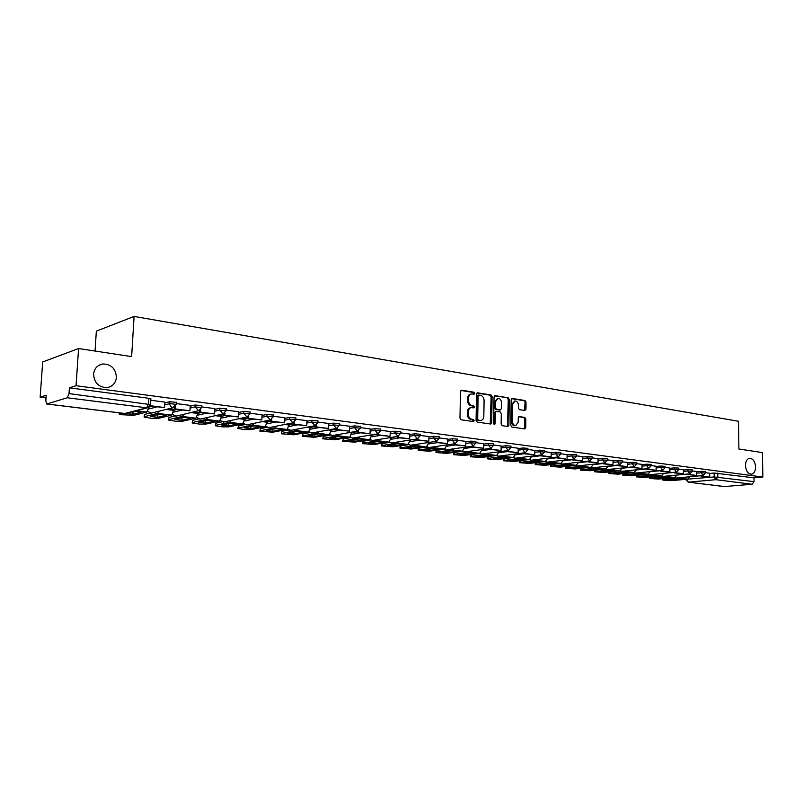 <?xml version="1.0" encoding="UTF-8"?>
<svg xmlns="http://www.w3.org/2000/svg" width="803" height="803" viewBox="0 0 803 803"><rect width="100%" height="100%" fill="white"/><g stroke="black" fill="none" stroke-linecap="round" stroke-linejoin="round"><path stroke-width="1.2" d="M474.693 393.36L473.921 392.205L461.685 390.218L460.5 391.503L459.968 418.132L461.103 419.778L473.379 421.545L474.202 420.631L473.419 419.487L471.843 419.256C469.614 418.654 468.42 416.898 468.249 414.007L468.29 411.788C468.47 409.369 469.494 407.974 471.341 407.623L473.78 407.884L474.453 406.97L473.67 405.826L472.094 405.585C469.875 404.953 468.671 403.196 468.5 400.306L468.55 398.107C468.721 395.718 469.725 394.333 471.562 393.982L474.041 394.253L474.693 393.36M473.509 394.193L472.947 392.396L460.932 390.439M472.987 421.495L472.455 419.648L470.869 419.427L471.843 419.256M473.248 407.824L472.696 405.997L471.13 405.756L472.094 405.585M745.465 465.529C745.957 470.899 747.904 473.79 751.307 474.212C754.017 473.68 755.442 471.251 755.593 466.944C755.091 461.574 753.134 458.684 749.721 458.272C747.041 458.804 745.616 461.223 745.465 465.529M93.57 374.168C94.232 382.921 98.739 387.407 107.11 387.618C112.601 386.544 115.702 383.131 116.415 377.37C115.752 368.607 111.205 364.14 102.764 363.97C97.374 365.064 94.302 368.457 93.57 374.168M524.871 410.504L525.955 409.259L526.035 402.102L524.981 400.516L512.274 398.449L511.16 399.693L510.808 425.49L511.882 427.086L524.831 428.932L525.734 427.658L525.835 418.975L524.781 417.399L519.16 416.566L518.256 417.841L518.206 422.157L515.767 425.58C513.749 425.409 512.625 423.984 512.394 421.304L512.625 404.331L515.014 400.968C517.052 401.119 518.186 402.554 518.417 405.254L518.387 408.065L519.441 409.66L524.871 410.504M46.955 403.979L124.846 413.475L146.758 407.814L67.271 397.776L46.704 403.989L45.821 400.807L46.223 395.247L40.15 397.184L42.679 361.972L78.574 348.532L131.632 356.612L134.081 316.432L738.499 421.284L738.901 449.007L762.428 452.591L762.85 477.052L76.064 385.711L69.409 387.839L69.018 393.6L150.542 404.602M78.574 348.532L76.064 385.711M492.098 396.612L491.004 394.986L477.705 392.818L476.54 394.092L476.069 420.461L477.183 422.097L490.733 424.024L491.677 422.719L492.098 396.612L491.125 396.792L490.031 395.166L476.972 393.048M495.18 395.668L508.179 397.776L509.253 399.392L508.901 425.219L507.978 426.503L502.226 425.7L501.142 424.094L501.293 413.545L500.209 411.939L496.284 411.367L495.361 412.652L495.19 423.673L494.538 424.576L493.624 423.442L494.046 396.933L495.18 395.668L494.618 395.769M709.671 473.479L714.148 473.047L714.188 476.952L754.047 481.639L752.1 484.259L724.236 486.558L688.101 482.151M40.15 397.184L46.032 397.917M95.045 351.041L96.35 331.147L134.081 316.432M762.85 477.052L753.987 477.835L754.047 481.639M67.271 397.776L69.018 393.6M164.916 402.132L150.793 400.255M173.94 409.44L168.981 408.717M174.612 407.262L174.502 409.209L189.899 410.785L190.271 405.415L176.61 403.628M198.241 412.531L194.055 411.909M199.576 410.584L199.475 412.391L214.511 413.926L214.863 408.627L201.734 406.91M221.909 415.542L218.476 415.021M238.722 411.768L226.185 410.102M244.975 418.473L242.255 418.052M247.545 416.918L247.475 418.504L261.828 419.959L262.129 414.8L249.994 413.214M267.469 421.334L265.422 420.993M270.601 419.939L270.541 421.445L284.573 422.86L284.854 417.761L273.191 416.235M289.401 424.125L287.996 423.874M306.937 420.672L295.795 419.186M310.791 426.845L309.998 426.674M315.619 425.57L314.997 425.72L314.937 427.106L328.357 428.451L328.608 423.472L317.827 422.067M349.596 426.232L339.308 424.867M357.194 431.231L357.154 432.486L370.002 433.771L370.223 428.912L360.256 427.608M377.53 433.871L377.49 435.075L390.077 436.33L390.278 431.522L380.692 430.278M397.385 436.451L397.344 437.605L409.671 438.829L409.861 434.082L400.647 432.877M416.767 438.97L416.737 440.074L428.812 441.269L428.983 436.581L420.12 435.427M447.592 439.03L439.141 437.906M454.187 443.828L454.167 444.842L465.76 445.986L465.901 441.399L457.71 440.335M483.677 443.738L475.858 442.704M489.92 448.455L489.9 449.399L501.042 450.493L501.172 446.006L493.594 445.013M507.185 450.694L507.175 451.597L518.106 452.671L518.216 448.225L510.939 447.281M534.828 450.413L527.892 449.489M540.59 455.01L540.58 455.853L551.109 456.877L551.189 452.531L544.474 451.657M567.099 454.628L560.695 453.775M572.569 459.145L572.559 459.928L582.697 460.912L582.767 456.656L576.564 455.843M588.047 461.143L588.047 461.906L598.004 462.869L598.064 458.654L592.102 457.881M603.204 463.1L603.204 463.833L612.98 464.776L613.04 460.611L607.309 459.858M618.049 465.017L618.049 465.72L627.655 466.653L627.695 462.528L622.205 461.805M632.593 466.884L632.593 467.577L642.029 468.48L642.069 464.395L636.789 463.712M646.837 468.721L646.837 469.394L656.111 470.277L656.141 466.232L651.082 465.579M660.789 470.518L660.799 471.17L669.913 472.044L669.933 468.039L665.075 467.406M674.47 472.284L674.48 472.917L683.443 473.77L683.453 469.805L678.796 469.193M696.673 471.542L692.246 470.949M696.673 471.783L701.17 471.351L701.18 472.746L705.435 472.997M683.413 470.066L687.93 469.614L687.94 471.03L692.246 471.281M669.893 468.31L674.43 467.848L674.44 469.273L678.806 469.534M656.101 466.513L660.658 466.041L660.658 467.476L665.085 467.758M642.019 464.686L646.596 464.194L646.606 465.65L651.082 465.931M627.655 462.819L632.252 462.317L632.252 463.783L636.789 464.074M612.99 460.912L617.607 460.39L617.607 461.876L622.205 462.187M598.014 458.975L602.651 458.433L602.651 459.928L607.309 460.249M582.717 456.987L587.384 456.425L587.374 457.941L592.102 458.272M567.099 454.96L571.786 454.388L571.776 455.913L576.564 456.255M551.139 452.882L555.847 452.29L555.827 453.836L560.695 454.197M534.828 450.774L539.556 450.152L539.536 451.718L544.464 452.089M518.156 448.606L522.894 447.974L522.883 449.55L527.882 449.931M501.102 446.398L505.87 445.735L505.85 447.341L510.929 447.733M483.667 444.139L488.455 443.457L488.425 445.073L493.594 445.484M465.84 441.831L470.638 441.118L470.608 442.754L475.848 443.186M447.582 439.462L452.41 438.729L452.37 440.385L457.7 440.827M428.902 437.043L433.75 436.28L433.71 437.956L439.121 438.418M391.362 437.565L397.375 436.591M409.781 434.564L414.639 433.781L414.599 435.467L420.11 435.949M371.93 435.116L377.52 434.172M390.198 432.034L395.076 431.211L395.026 432.917L400.627 433.429M352.025 432.606L357.174 431.703M370.143 429.434L375.031 428.581L374.981 430.308L380.682 430.84M331.649 430.037L336.327 429.193M349.586 426.784L354.494 425.891L354.434 427.638L360.236 428.19M310.771 427.407L314.947 426.624M328.517 424.054L333.436 423.131L333.375 424.897L339.278 425.47M289.371 424.717L293.035 423.994M306.907 421.264L311.845 420.3L311.785 422.087L317.797 422.689M267.439 421.956L270.541 421.324M284.754 418.413L289.712 417.389L289.632 419.206L295.765 419.828M244.945 419.126L247.705 418.534M262.019 415.482L266.987 414.418L266.907 416.255L273.161 416.908M221.879 416.235L224.679 415.603M238.692 412.471L243.67 411.357L243.59 413.224L249.964 413.896M198.2 413.264L201.051 412.591M214.742 409.389L219.731 408.215L219.641 410.102L226.155 410.815M173.9 410.213L176.801 409.5M190.14 406.228L195.149 404.993L195.049 406.91L201.694 407.643M149.288 407.001L151.897 406.328M164.876 402.976L169.885 401.681L169.784 403.618L176.57 404.391M701.039 475.707L701.039 476.299L709.711 477.123L709.711 473.228L705.435 472.676M705.425 471.602L701.17 471.351M692.236 469.875L687.93 469.614M678.796 468.109L674.43 467.848M665.075 466.312L660.658 466.041M651.072 464.485L646.596 464.194M636.789 462.608L632.252 462.317M622.205 460.701L617.607 460.39M607.319 458.754L602.651 458.433M592.112 456.756L587.384 456.425M576.574 454.729L571.786 454.388M560.705 452.651L555.847 452.29M544.484 450.523L539.556 450.152M527.902 448.355L522.894 447.974M510.949 446.137L505.87 445.735M493.614 443.868L488.455 443.457M475.878 441.55L470.638 441.118M457.73 439.181L452.41 438.729M439.161 436.752L433.75 436.28M420.15 434.262L414.639 433.781M400.677 431.723L395.076 431.211M380.732 429.113L375.031 428.581M360.296 426.443L354.494 425.891M339.348 423.703L333.436 423.131M317.868 420.892L311.845 420.3M295.835 418.022L289.712 417.389M273.241 415.071L266.987 414.418M250.054 412.039L243.67 411.357M226.245 408.928L219.731 408.215M201.794 405.736L195.149 404.993M176.67 402.454L169.885 401.681M753.987 477.835L714.148 473.047M69.409 387.839L148.896 398.288L150.854 399.091M471.09 394.062L470.588 394.163C468.761 394.524 467.758 395.899 467.577 398.288L468.55 398.107M471.13 405.756C468.902 405.134 467.707 403.377 467.537 400.486L467.577 398.288M470.919 407.693L470.377 407.794C468.52 408.155 467.507 409.54 467.326 411.959L468.29 411.788M470.869 419.427C468.651 418.815 467.446 417.058 467.276 414.167L467.326 411.959M490.242 423.974L491.125 396.792M478.919 395.066L478.106 395.959L477.695 419.076L478.478 420.22L480.786 420.481C482.643 420.13 483.657 418.734 483.828 416.315L484.099 400.567C483.928 397.716 482.754 395.969 480.565 395.327L478.919 395.066M477.956 395.247L477.143 396.14L478.106 395.959M480.194 420.581L477.504 420.381L476.721 419.246L477.143 396.14M494.457 395.889L508.179 397.776M507.466 426.453L508.279 399.563L507.205 397.957M495.521 411.537L494.387 412.812L494.216 423.823L495.19 423.673M494.046 424.416L494.216 423.823M501.453 402.634C501.223 399.894 500.058 398.449 497.97 398.288L495.531 401.691L495.441 407.723L496.525 409.339L500.45 409.921L501.363 408.647L501.453 402.634M497.629 398.348L494.558 401.871L495.531 401.691M499.787 409.992L495.551 409.51L494.467 407.894L494.558 401.871M514.693 401.018L511.652 404.501L512.625 404.331M515.054 425.69L514.783 425.731C512.766 425.56 511.641 424.145 511.421 421.455L511.652 404.501M524.319 428.882L524.861 419.136L523.807 417.55L518.688 416.777M524.56 410.463L525.062 402.273L524.008 400.687L511.561 398.669M136.108 411.266L133.027 412.059L132.897 414.258L141.639 412.039L134.623 411.146M150.051 406.097L164.615 407.553L150.241 405.716M164.615 407.553L164.926 402.102M119.486 412.862L119.155 414.077L122.106 414.739L133.8 415.332L146.768 412.059L148.936 407.282M119.436 413.585L121.343 413.093M132.897 414.258L125.85 413.435M133.027 412.059L131.521 411.949M163.33 414.599L159.325 414.228L150.452 416.406L157.699 417.289L166.622 415.131L163.33 414.599M189.899 410.785L175.556 408.948L175.696 406.408M174.502 409.209L175.556 408.948M149.92 413.113L144.59 414.438L144.138 417.118L151.506 418.303L158.452 418.323L171.691 415.151L173.95 409.349M144.47 416.627L157.549 413.394L159.255 411.146M160.941 414.348L156.224 414.99M144.159 416.727L144.59 414.438M157.82 415.111L157.699 417.289M187.761 417.62L183.847 417.259L174.803 419.377L181.859 420.23L190.963 418.142L187.761 417.62M214.511 413.926L200.549 412.14L200.67 409.821M199.475 412.391L200.549 412.14M174.482 416.125L168.971 417.43L168.479 420.069L175.616 421.214L182.482 421.244L195.972 418.162L198.241 412.441M168.851 419.588L182.201 416.456L183.897 414.318M185.112 417.349L180.715 417.992M168.5 419.698L168.971 417.43M181.98 418.082L181.859 420.23M211.57 420.571L207.736 420.22L198.532 422.268L205.407 423.111L214.672 421.073L211.57 420.571M223.876 413.796L223.796 415.492L238.481 416.978L224.88 415.241L224.991 413.123M238.481 416.978L238.732 411.738M223.796 415.492L224.88 415.241M198.421 419.056L192.73 420.35L192.198 422.96L199.104 424.064L205.899 424.084L219.62 421.093L221.909 415.462M192.61 422.478L206.2 419.427L207.897 417.409M208.67 420.28L204.594 420.923M192.218 422.599L192.73 420.35M205.518 420.983L205.407 423.111M234.767 423.442L231.023 423.101L221.658 425.088L228.373 425.911L237.778 423.934L234.767 423.442M261.828 419.959L248.579 418.273L248.669 416.315M247.475 418.504L248.579 418.273M221.779 421.906L215.887 423.181L215.324 425.761L222.009 426.835L228.735 426.865L242.677 423.954L244.985 418.393M215.776 425.289L229.598 422.328L231.284 420.421M231.625 423.141L227.871 423.773M215.345 425.419L215.887 423.181M228.474 423.813L228.373 425.911M257.382 426.242L253.718 425.901L244.212 427.838L250.757 428.641L260.302 426.724L257.382 426.242M284.573 422.86L271.665 421.214L271.745 419.417M270.541 421.445L271.665 421.214M244.564 424.687L238.471 425.951L237.879 428.501L244.353 429.535L251.008 429.565L265.151 426.744L267.469 421.254M238.371 428.029L252.403 425.158L254.079 423.342M254.009 425.921L250.566 426.544M237.899 428.18L238.471 425.951M250.857 426.564L250.757 428.641M279.444 428.973L275.851 428.641L266.215 430.528L272.598 431.301L282.275 429.434L279.444 428.973M293.075 422.87L293.015 424.315L306.736 425.69L294.159 424.084L294.229 422.418M306.736 425.69L306.937 420.642M293.015 424.315L294.159 424.084M266.797 427.407L260.503 428.661L259.881 431.181L272.739 432.205L287.072 429.464L289.401 424.044M260.413 430.709L274.636 427.919L276.302 426.182M259.891 430.86L260.503 428.661M272.689 429.264L272.598 431.301M300.964 431.633L297.441 431.311L287.685 433.138L293.918 433.901L303.715 432.094L300.964 431.633M328.357 428.451L316.091 426.885L316.151 425.329M314.937 427.106L316.091 426.885M288.498 430.057L281.994 431.291L281.351 433.781L293.948 434.784L308.452 432.114L310.791 426.774M281.913 433.319L296.317 430.609L297.983 428.953M281.361 433.479L281.994 431.291M293.998 431.964L293.918 433.901M321.953 434.232L318.51 433.921L308.643 435.698L314.726 436.441L324.633 434.674L321.953 434.232M336.347 428.511L336.306 429.826L349.435 431.141L337.471 429.615L337.521 428.17M349.435 431.141L349.606 426.212M336.306 429.826L337.471 429.615M309.677 432.636L302.982 433.871L302.299 436.33L314.656 437.294L329.32 434.704L331.669 429.434M302.902 435.868L317.486 433.229L319.132 431.653M302.309 436.039L302.982 433.871M314.796 434.594L314.726 436.441M342.449 436.772L339.077 436.461L329.1 438.197L335.042 438.92L345.049 437.203L342.449 436.772M370.002 433.771L358.329 432.275L358.379 430.92M357.154 432.486L358.329 432.275M330.344 435.166L323.468 436.38L322.756 438.809L334.871 439.753L349.696 437.223L352.045 432.134M323.398 438.358L338.133 435.798L339.769 434.282M322.766 438.538L323.468 436.38M335.102 437.153L335.042 438.92M362.464 439.241L359.152 438.95L349.074 440.626L354.876 441.339L364.984 439.673L362.464 439.241M390.077 436.33L378.685 434.875L378.725 433.6M377.49 435.075L378.685 434.875M350.54 437.635L343.473 438.829L343.413 440.787L342.74 441.238L354.625 442.152L369.581 439.693L371.94 434.814M343.413 440.787L358.299 438.297L359.925 436.852M342.74 440.977L343.473 438.829M354.936 439.653L354.876 441.339M382.007 441.66L378.765 441.379L368.597 443.015L374.268 443.708L384.456 442.082L382.007 441.66M409.671 438.829L398.549 437.414L398.579 436.21M397.344 437.605L398.549 437.414M370.263 440.044L363.026 441.228L362.966 443.166L362.253 443.607L373.917 444.501L389.013 442.102L391.362 437.434M362.966 443.166L377.982 440.737L379.598 439.351M362.263 443.356L362.314 441.68L363.026 441.228M374.308 442.092L374.268 443.708M401.099 444.029L397.917 443.748L387.668 445.334L393.209 446.016L403.477 444.43L401.099 444.029M428.812 441.269L417.941 439.883L417.972 438.749M416.737 440.074L417.941 439.883M389.535 442.403L382.128 443.577L382.067 445.484L381.325 445.926L392.777 446.789L407.984 444.46L410.343 439.984M382.067 445.484L397.214 443.126L398.82 441.791M381.335 445.685L381.385 444.019L382.128 443.577M393.249 444.471L393.209 446.016M419.758 446.338L416.637 446.056L406.308 447.612L411.718 448.275L422.067 446.729L419.758 446.338M435.688 441.429L435.668 442.483L447.492 443.657L436.892 442.302L436.912 441.218M447.492 443.657L447.592 439.01M435.668 442.483L436.892 442.302M408.366 444.701L400.797 445.866L400.747 447.753L399.974 448.184L411.206 449.028L426.534 446.759L428.892 442.463M400.747 447.753L416.004 445.454L417.6 444.179M399.974 447.964L400.024 446.297L400.797 445.866M411.758 446.789L411.718 448.275M437.986 448.596L434.925 448.325L424.526 449.831L429.826 450.483L440.245 448.977L437.986 448.596M465.76 445.986L455.391 444.661L455.411 443.637M454.167 444.842L455.391 444.661M426.774 446.96L419.046 448.104L419.005 449.971L418.192 450.403L429.234 451.216L444.661 449.007L447.03 444.882M419.005 449.971L434.373 447.733L435.949 446.508M418.202 450.182L418.243 448.536L419.046 448.104M429.856 449.058L429.826 450.483M455.823 450.804L452.812 450.533L442.353 452.009L447.532 452.641L458.011 451.176L455.823 450.804M472.254 446.167L472.234 447.151L483.597 448.265L473.469 446.97L473.489 445.986L470.608 442.754L465.8 443.457M483.597 448.265L483.677 443.718M472.234 447.151L473.469 446.97M444.782 449.158L436.902 450.292L436.862 452.139L436.019 452.561L446.869 453.364L462.387 451.206L464.756 447.231M436.862 452.139L452.32 449.961L453.896 448.777M436.029 452.36L436.059 450.714L436.902 450.292M447.562 451.276L447.532 452.641M473.258 452.962L470.307 452.701L459.778 454.137L464.847 454.749L475.386 453.334L473.258 452.962M501.042 450.493L491.145 449.228L491.155 448.285M489.9 449.399L491.145 449.228M462.387 451.316L454.357 452.43L454.327 454.267L453.454 454.679L464.114 455.452L479.722 453.354L482.091 449.529M454.327 454.267L469.885 452.139L471.441 451.005M453.464 454.478L453.494 452.852L454.357 452.43M464.867 453.444L464.847 454.749M490.312 455.07L476.831 456.214L481.79 456.817L492.39 455.431L490.312 455.07M518.106 452.671L508.419 451.437L508.429 450.523M507.175 451.597L508.419 451.437M479.602 453.434L471.441 454.528L471.411 456.345L470.518 456.756L480.997 457.509L496.676 455.462L499.044 451.778M471.411 456.345L487.05 454.267L488.595 453.173M470.518 456.566L470.548 454.94L471.441 454.528M481.81 455.552L481.79 456.817M507.004 457.138L493.524 458.252L498.372 458.844L509.022 457.489L507.004 457.138M524.068 452.872L524.058 453.745L534.788 454.799L525.313 453.585L522.883 449.55L518.136 450.182M534.788 454.799L534.828 450.403M524.058 453.745L525.313 453.585M498.723 456.154L496.445 455.492L488.164 456.576L488.134 458.372L487.21 458.774L491.667 459.477L497.519 459.507L513.268 457.519L515.636 453.966M488.134 458.372L503.852 456.345L505.388 455.291M487.21 458.593L487.24 456.987L488.164 456.576M498.392 457.63L498.372 458.844M523.335 459.155L509.855 460.239L514.613 460.822L525.303 459.507L523.335 459.155M551.109 456.877L541.834 455.692L541.844 454.849M540.58 455.853L541.834 455.692M504.525 458.623L504.505 460.36L503.551 460.761L513.689 461.474L529.508 459.537L531.877 456.104M504.505 460.36L520.294 458.393L521.809 457.369M503.551 460.591L503.822 458.714M514.623 459.647L514.613 460.822M539.315 461.133L525.855 462.197L530.502 462.759L541.232 461.474L539.315 461.133M556.75 457.098L556.74 457.911L565.814 459.065L558.005 457.76L558.015 456.947M567.069 458.914L567.099 454.608M556.74 457.911L558.005 457.76M520.555 460.631L520.535 462.307L519.551 462.699L529.528 463.401L545.408 461.504L547.766 458.192M520.535 462.307L536.374 460.38L537.89 459.396M519.551 462.538L519.641 460.741M530.512 461.625L530.502 462.759M554.973 463.07L541.513 464.104L546.07 464.656L556.84 463.401L554.973 463.07M582.697 460.912L573.824 459.778L573.834 458.995M572.559 459.928L573.824 459.778M536.243 462.598L536.223 464.214L535.22 464.606L545.036 465.288L560.966 463.431L563.325 460.239M536.223 464.214L552.133 462.337L553.628 461.384M535.22 464.445L535.23 462.719M546.08 463.562L546.07 464.656M570.301 464.967L556.85 465.971L561.317 466.523L572.117 465.298L570.301 464.967M598.004 462.869L589.312 461.755L589.312 460.992M588.047 461.906L589.312 461.755M551.611 464.515L551.601 466.081L550.567 466.463L560.233 467.125L576.213 465.328L578.561 462.237M551.601 466.081L567.55 464.254L569.036 463.331M550.567 466.312L550.537 464.646M561.327 465.459L561.317 466.523M585.317 466.834L571.877 467.808L576.253 468.34L587.083 467.145L585.317 466.834M612.98 464.776L604.478 463.692L604.478 462.96M603.204 463.833L604.478 463.692M566.667 466.402L566.657 467.908L565.603 468.29L575.119 468.942L591.138 467.175L593.477 464.184M566.657 467.908L582.667 466.121L584.132 465.238M565.603 468.149L565.563 466.523M576.263 467.316L576.253 468.34M600.022 468.651L586.612 469.604L590.898 470.126L601.748 468.962L600.022 468.651M627.655 466.653L619.324 465.589L619.324 464.877M618.049 465.72L619.324 465.589M581.422 468.249L581.422 469.705L580.338 470.076L589.703 470.709L605.773 468.992L608.102 466.101M581.422 469.705L597.462 467.958L598.918 467.105M580.338 469.946L580.318 468.37M590.898 469.143L590.898 470.126M614.436 470.438L601.045 471.361L605.241 471.873L616.122 470.739L614.436 470.438M642.029 468.48L633.868 467.446L633.868 466.754M632.593 467.577L633.868 467.446M595.886 470.046L595.886 471.461L594.782 471.833L604.007 472.445L620.107 470.769L622.425 467.968M595.886 471.461L611.966 469.755L613.412 468.932M605.241 470.919L605.241 471.873M628.568 472.184L615.188 473.087L619.304 473.589L630.204 472.485L628.568 472.184M656.111 470.277L648.111 469.263L648.111 468.591M646.837 469.394L648.111 469.263M610.069 471.813L610.069 473.188L608.945 473.549L618.029 474.151L634.159 472.515L636.468 469.795M610.069 473.188L626.179 471.522L627.615 470.719M619.314 472.666L619.304 473.589M642.42 473.9L629.06 474.784L633.105 475.276L644.016 474.192L642.42 473.9M669.913 472.044L662.073 471.04L662.073 470.397M660.799 471.17L662.073 471.04M623.971 473.549L623.971 474.874L622.827 475.235L631.78 475.818L647.931 474.222L650.229 471.592M623.971 474.874L640.111 473.248L641.527 472.465M633.105 474.382L633.105 475.276M656.001 475.577L642.671 476.44L646.626 476.922L657.557 475.868L656.001 475.577M683.443 473.77L675.755 472.786L675.755 472.164M674.48 472.917L675.755 472.786M637.602 475.246L637.612 476.53L636.438 476.882L645.271 477.464L661.441 475.898L663.73 473.348M637.612 476.53L653.762 474.944L655.178 474.182M646.626 476.059L646.626 476.922M669.321 477.223L656.011 478.066L659.895 478.548L669.321 477.223M650.982 476.912L650.982 478.156L649.798 478.508L658.5 479.07L674.691 477.544L676.969 475.065L687.88 474.021L687.89 474.623L696.703 475.466L689.175 474.503L689.165 473.89M696.703 475.466L696.673 471.532M687.89 474.623L689.175 474.503M650.982 478.156L667.163 476.611L668.558 475.868M659.895 477.695L659.895 478.548M682.379 478.849L669.1 479.662L672.914 480.134L682.379 478.849M709.711 477.123L702.324 476.179L702.314 475.587M701.039 476.299L702.324 476.179M664.101 478.538L664.101 479.752L662.897 480.094L671.479 480.646L687.679 479.15L689.948 476.751M664.101 479.752L680.302 478.237L681.687 477.524M672.914 479.311L672.914 480.134M472.947 392.396L473.921 392.205M472.455 419.648L473.419 419.487M472.696 405.997L473.67 405.826M686.695 479.24L714.188 476.952L715.864 479.682L688.362 482.151L724.587 486.568M752.1 484.259L715.864 479.682L717.822 476.982L717.782 473.077M696.683 473.178L701.18 472.746L703.097 475.517L705.435 472.927L705.425 471.522M663.72 473.409L674.47 472.355M683.423 471.471L687.94 471.03L689.897 473.82L692.246 471.21L692.236 469.795M650.209 471.712L660.789 470.648M669.903 469.725L674.44 469.273L676.437 472.094L678.806 469.454L678.796 468.029M636.438 469.986L646.837 468.912M656.101 467.948L660.658 467.476L662.696 470.327L665.085 467.667L665.075 466.232M622.385 468.219L632.593 467.135M642.029 466.131L646.606 465.65L648.673 468.53L651.082 465.84L651.072 464.395M608.042 466.423L618.049 465.328M627.655 464.285L632.252 463.783L634.37 466.694L636.789 463.983L636.789 462.518M593.417 464.586L603.204 463.492M612.99 462.398L617.607 461.876L619.765 464.827L622.205 462.086L622.205 460.601M578.481 462.709L588.047 461.605M598.004 460.46L602.651 459.928L604.86 462.909L607.309 460.139L607.319 458.643M563.234 460.792L572.559 459.697M582.717 458.493L587.374 457.941L589.633 460.962L592.102 458.162L592.112 456.646M547.666 458.844L556.75 457.74M567.089 456.485L571.776 455.913L574.075 458.965L576.564 456.144L576.574 454.608M531.767 456.847L540.58 455.743M551.129 454.428L555.827 453.836L558.175 456.927L560.695 454.076L560.705 452.531M515.526 454.809L524.058 453.715M534.808 452.33L539.536 451.718L541.935 454.839L544.474 451.959L544.484 450.403M498.924 452.731L507.315 451.617M481.961 450.603L490.352 449.459M501.082 447.984L505.85 447.341L508.359 450.533L510.929 447.592L510.959 445.996M464.616 448.425L473.017 447.241M483.647 445.745L488.425 445.073L490.994 448.305L493.594 445.334L493.614 443.728M446.88 446.207L455.281 444.982M428.742 443.939L437.133 442.674M447.552 441.108L452.37 440.385L455.07 443.698L457.7 440.666L457.74 439.02M410.182 441.61L418.574 440.305M428.872 438.709L433.71 437.956L436.471 441.309L439.131 438.247L439.161 436.581M391.191 439.241L399.573 437.886M409.741 436.25L414.599 435.467L417.43 438.87L420.11 435.768L420.15 434.082M371.749 436.802L380.12 435.407M390.148 433.73L395.026 432.917L397.927 436.37L400.637 433.239L400.677 431.532M351.844 434.323L360.206 432.867M370.083 431.161L374.981 430.308L377.952 433.801L380.682 430.639L380.732 428.912M331.458 431.773L339.799 430.267M349.526 428.521L354.434 427.638L357.486 431.171L360.246 427.979L360.296 426.232M310.57 429.163L318.891 427.608M328.447 425.821L333.375 424.897L336.507 428.481L339.288 425.259L339.348 423.482M289.17 426.493L297.461 424.877M306.836 423.051L311.785 422.087L314.997 425.72L317.807 422.458L317.878 420.672M267.218 423.753L275.489 422.077M284.684 420.22L289.632 419.206L292.934 422.89L295.775 419.598L295.845 417.781M244.724 420.953L252.965 419.206M261.939 417.309L266.907 416.255L270.3 419.989L273.171 416.657L273.251 414.82M221.638 418.082L229.849 416.265M238.601 414.328L243.59 413.224L247.073 417.008L249.974 413.635L250.064 411.778M197.96 415.131L206.12 413.244M214.652 411.266L219.641 410.102L223.234 413.946L226.165 410.534L226.255 408.647M173.649 412.11L181.769 410.132M190.04 408.125L195.049 406.91L198.742 410.805L201.704 407.352L201.804 405.445M148.685 409.018L156.756 406.95M164.766 404.903L169.784 403.618C169.865 405.786 170.888 407.101 172.866 407.563L176.58 404.09L176.69 402.152M151.938 412.973L150.482 413.154L147.822 411.146M199.967 410.363L175.907 416.215L172.695 414.358M176.58 416.054L172.504 414.589M224.298 413.605L199.987 419.196L196.916 417.47M200.589 419.066L196.715 417.701M247.997 416.727L223.445 422.107L220.524 420.491M223.987 421.987L220.303 420.722M271.113 419.768L246.32 424.938L243.53 423.432M246.812 424.837L243.289 423.653M293.637 422.709L268.624 427.698L265.954 426.293M269.065 427.618L265.693 426.503M290.776 430.318L287.825 429.063M337.049 428.36L311.604 433.028L309.155 431.773M311.965 432.958L308.864 431.964M357.967 431.07L332.322 435.587L329.983 434.413M332.653 435.537L329.662 434.594M378.384 433.71L352.547 438.097L350.299 436.973M352.848 438.047L349.967 437.153M398.308 436.29L372.291 440.546L370.143 439.482M372.572 440.496L369.792 439.642M417.771 438.809L391.583 442.935L389.525 441.921M391.844 442.895L389.154 442.072M436.782 441.259L410.443 445.263L408.456 444.31M410.674 445.233L408.065 444.44M455.341 443.647L428.862 447.542L426.955 446.629M429.073 447.512L416.004 445.454M447.07 449.75L445.043 448.907M464.666 451.928L462.719 451.125M481.88 454.066L480.013 453.293M527.902 448.225L527.892 449.8L525.333 452.711L498.573 456.174L496.927 455.411M515.205 458.202L513.478 457.479M531.335 460.199L529.669 459.507M574.215 458.945L547.014 462.177L545.528 461.484M547.134 462.157L545.016 461.554M589.753 460.942L562.491 464.084L561.056 463.421M562.602 464.074L560.524 463.482M604.97 462.899L577.648 465.961L576.253 465.318M577.748 465.951L575.721 465.379M592.594 467.798L582.667 466.121M607.128 469.594L605.733 468.992M621.622 471.301L620.036 470.779M635.595 473.037L634.049 472.525M649.286 474.734L647.79 474.232M662.716 476.41L661.26 475.918M675.885 478.036L674.48 477.554M148.896 398.288L148.565 403.829L146.758 407.814L149.147 407.111M685.852 479.722L686.695 479.481L688.362 482.151L685.852 479.722M150.874 398.77L150.552 404.29L147.511 407.824L126.402 413.264M467.537 400.486L468.5 400.306M467.276 414.167L468.249 414.007M461.073 390.338L461.685 390.218M490.703 422.88L491.677 422.719M477.112 392.938L477.705 392.818M490.031 395.166L491.004 394.986M476.721 419.246L477.695 419.076M477.504 420.381L478.478 420.22M479.15 420.621L480.124 420.461M508.279 399.563L509.253 399.392M507.918 425.369L508.901 425.219M494.387 412.812L495.361 412.652M494.467 407.894L495.441 407.723M495.551 409.51L496.525 409.339M499.265 410.082L500.239 409.911M511.421 421.455L512.394 421.304M523.807 417.55L524.781 417.399M524.861 419.136L525.835 418.975M524.75 427.808L525.734 427.658M511.732 398.539L512.274 398.449M524.008 400.687L524.981 400.516M525.062 402.273L526.035 402.102M524.971 409.42L525.955 409.259M146.768 412.059L136.179 410.745M173.89 410.433L166.091 409.44M171.691 415.151L157.549 413.394M198.19 413.505L191.114 412.612M195.972 418.162L182.201 416.456M221.859 416.506L215.475 415.703M219.62 421.093L206.2 419.427M244.935 419.427L239.204 418.704M242.677 423.954L229.598 422.328M267.429 422.278L262.32 421.635M265.151 426.744L252.403 425.158M289.361 425.058L284.854 424.486M287.072 429.464L274.636 427.919M310.761 427.768L306.826 427.276M308.452 432.114L296.317 430.609M331.639 430.418L328.246 429.986M329.32 434.704L317.486 433.229M352.015 432.998L349.144 432.636M349.696 437.223L338.133 435.798M371.919 435.527L369.541 435.226M369.581 439.693L358.299 438.297M391.352 437.986L389.455 437.745M389.013 442.102L377.982 440.737M410.333 440.395L408.898 440.205M407.984 444.46L397.214 443.126M428.892 442.744L427.879 442.614M447.02 445.043L446.428 444.962M444.661 449.007L434.373 447.733M462.387 451.206L452.32 449.961M479.722 453.354L469.885 452.139M496.676 455.462L487.05 454.267M513.268 457.519L503.852 456.345M529.508 459.537L520.294 458.393M545.408 461.504L536.374 460.38M560.966 463.431L552.133 462.337M576.213 465.328L567.55 464.254M605.773 468.992L597.462 467.958M620.107 470.769L611.966 469.755M634.159 472.515L626.179 471.522M647.931 474.222L640.111 473.248M661.441 475.898L653.762 474.944M674.691 477.544L667.163 476.611M687.679 479.15L680.302 478.237M173.589 407.573L151.195 413.154L147.652 411.387M475.888 441.399L475.858 443.025L473.238 446.026L446.88 449.78L444.611 449.018M314.997 425.72L290.375 430.398L287.544 429.274M490.994 448.305L464.485 451.959L462.277 451.226M508.359 450.533L481.72 454.086L479.552 453.384M541.935 454.839L515.064 458.222L512.987 457.549M558.175 456.927L531.205 460.219L529.167 459.577M619.765 464.827L592.494 467.808L590.606 467.236M634.37 466.694L607.048 469.604L605.191 469.052M648.673 468.53L621.311 471.371L619.484 470.839M662.696 470.327L635.293 473.097L633.497 472.576M676.437 472.094L648.995 474.794L647.228 474.292M689.897 473.82L662.435 476.46L660.698 475.968M703.097 475.517L675.614 478.086L673.918 477.614M46.765 403.999L124.575 413.485M98.95 365.265L102.764 363.97M477.785 395.247L478.658 395.076M479.823 420.642L480.786 420.481M495.31 411.527L496.164 411.387M499.476 410.092L500.45 409.921M514.783 425.731L515.767 425.58M119.175 413.675L119.225 412.832M594.782 471.702L594.792 470.167M608.945 473.419L608.945 471.933M622.827 475.115L622.827 473.66M636.438 476.771L636.438 475.356M649.798 478.397L649.788 477.022M662.897 479.993L662.887 478.648"/></g></svg>

